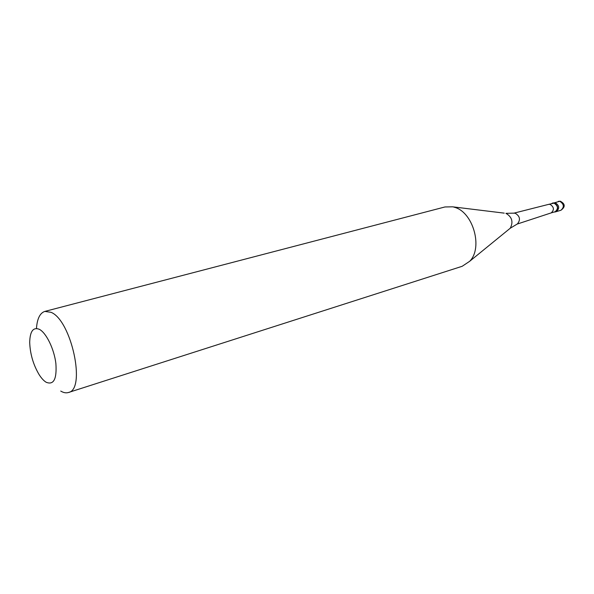 <?xml version="1.0" encoding="UTF-8"?>
<svg xmlns="http://www.w3.org/2000/svg" width="594" height="594" viewBox="0 0 594 594"><rect width="100%" height="100%" fill="white"/><g stroke="black" fill="none" stroke-linecap="round" stroke-linejoin="round"><path stroke-width="0.89" d="M558.345 201.351L560.342 201.218C565.288 203.898 565.481 206.912 560.936 210.261C564.456 207.076 564.055 204.084 559.741 201.284L555.1 202.613C559.422 205.435 559.823 208.435 556.311 211.627C559.823 208.435 559.422 205.435 555.1 202.613L551.581 203.527M560.936 210.261L555.234 211.947C558.746 208.754 558.345 205.747 554.024 202.918L552.628 202.985M551.165 212.904L555.167 211.724C558.501 208.687 558.122 205.828 554.016 203.148L548.685 204.351M551.135 212.912L551.239 212.875C554.462 209.779 554.039 206.92 549.977 204.306L548.648 204.366M517.01 224.116L517.381 223.938C520.738 219.758 520.002 216.179 515.169 213.201L513.832 213.187M504.239 213.135L452.546 206.816L444.936 206.964L44.847 311.404C39.961 313.008 37.17 318.696 36.457 328.475M453.942 207.158C472.846 211.308 483.405 247.668 469.668 261.301L462.177 266.29L68.414 392.508C86.271 389.686 71.451 320.248 51.017 312.31L44.847 311.404M39.36 329.321C33.212 326.893 29.99 331.252 29.7 342.404C30.116 353.868 33.219 364.553 39.011 374.45C41.342 378.148 43.711 380.739 46.102 382.224C53.705 385.35 56.965 379.083 55.873 363.424C54.143 348.997 46.243 332.811 39.36 329.321M555.234 211.947L554.061 212.051M68.414 392.508C66.083 393.221 63.521 392.745 60.729 391.067M514.248 213.135L505.917 213.335C512.035 216.944 513.483 221.911 510.246 228.23L508.939 229.299M548.759 204.336L513.78 213.194M551.239 212.875L516.958 224.138M517.381 223.938L510.246 228.23L469.668 261.301"/></g></svg>
